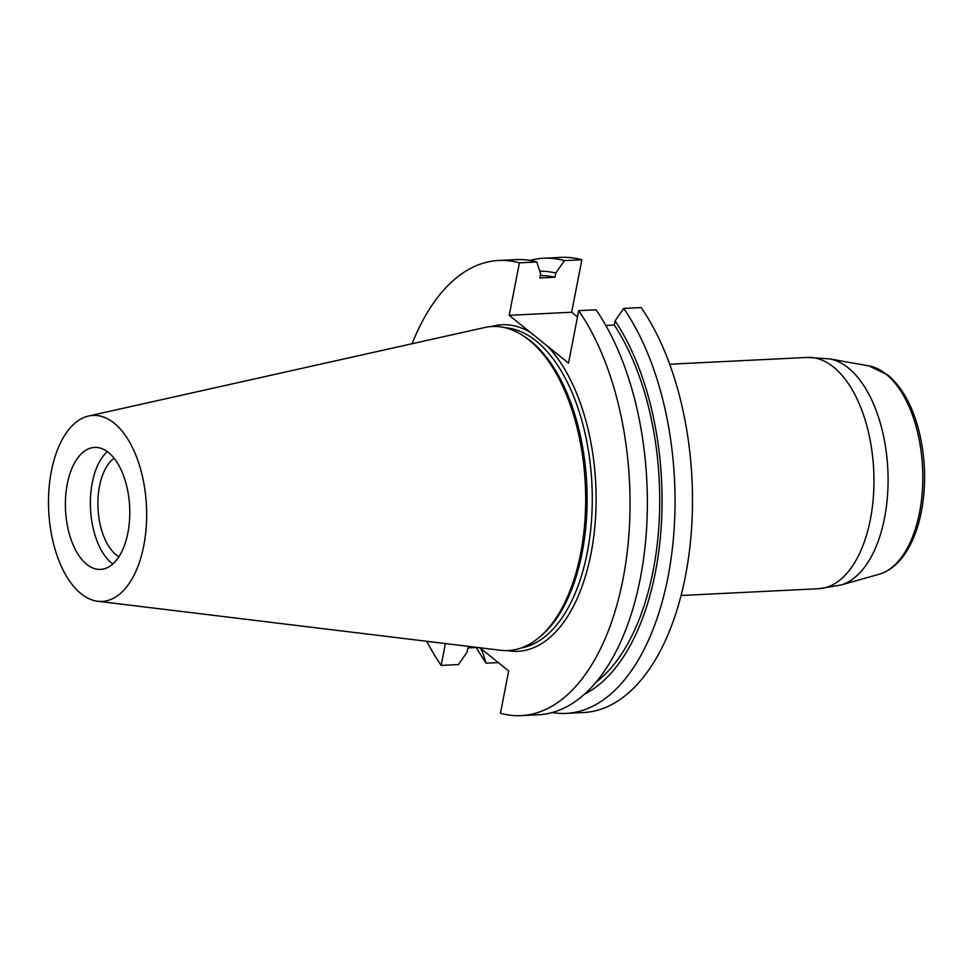 <?xml version="1.0" encoding="UTF-8"?>
<svg xmlns="http://www.w3.org/2000/svg" width="973" height="973" viewBox="0 0 973 973"><rect width="100%" height="100%" fill="white"/><g stroke="black" fill="none" stroke-linecap="round" stroke-linejoin="round"><path stroke-width="1.46" d="M581.866 259.755A227.852 119.728 -92.8 0 0 561.141 257.383L543.688 258.246A227.852 119.728 87.2 0 1 564.413 260.618L581.866 259.755L571.662 312.236L577.488 316.93M566.177 713.391L583.63 712.528A227.852 119.728 -92.8 0 0 688.519 557.809A227.852 119.728 -92.8 0 0 641.158 307.577L623.717 308.441A227.852 119.728 87.2 0 1 671.078 558.672A227.852 119.728 87.2 0 1 566.177 713.391A227.852 119.728 87.2 0 1 552.263 712.552M521.175 715.617L538.507 714.754A227.852 119.728 -92.8 0 0 643.396 560.047A227.852 119.728 -92.8 0 0 596.035 309.815L578.704 310.667A227.852 119.728 87.2 0 1 626.065 560.898A227.852 119.728 87.2 0 1 521.175 715.617A227.852 119.728 87.2 0 1 500.45 713.245L508.672 670.944L479.932 647.763M445.403 643.567L441.158 665.423L458.49 664.559L467.101 652.117L467.916 647.945L477.548 647.471M441.158 665.423A227.852 119.728 87.2 0 1 426.794 641.292M412.09 343.724A227.852 119.728 87.2 0 1 498.687 260.472A227.852 119.728 87.2 0 1 519.412 262.844L536.743 261.98A227.852 119.728 -92.8 0 0 516.018 259.609L498.687 260.472M491.243 326.563A163.476 85.904 87.2 0 1 530.236 332.279L568.512 363.148L578.704 310.667M530.236 332.279L509.207 315.325L519.412 262.844M476.369 647.532A227.852 119.728 87.2 0 0 486.159 663.197L498.322 662.589M529.932 260.46A227.852 119.728 87.2 0 1 543.688 258.246M88.604 416.006L484.53 327.548A162.211 85.235 87.2 0 1 523.048 335.661L525.067 336.974A160.703 84.444 87.2 0 1 586.743 484.25A160.703 84.444 87.2 0 1 539.881 636.877L538.008 638.397A162.211 85.235 87.2 0 1 500.475 650.256L97.75 601.265A93.116 48.93 87.2 0 1 81.014 593.664A93.116 48.93 87.2 0 1 48.65 494.698A93.116 48.93 87.2 0 1 88.604 416.006A93.116 48.93 87.2 0 1 146.449 505.996A93.116 48.93 87.2 0 1 97.75 601.265M523.048 335.661A162.211 85.235 87.2 0 1 585.308 484.323A162.211 85.235 87.2 0 1 538.008 638.397M86.706 564.328A61.068 32.097 87.2 0 1 65.641 496.704A61.068 32.097 87.2 0 1 94.563 447.422A61.068 32.097 87.2 0 1 127.889 532.851A61.068 32.097 87.2 0 1 100.596 569.412A61.068 32.097 87.2 0 1 86.706 564.328M112.844 563.975A61.068 32.097 87.2 0 1 90.513 508.77A61.068 32.097 87.2 0 1 107.298 451.63M118.937 556.714A52.104 27.378 87.2 0 1 98.005 508.393A52.104 27.378 87.2 0 1 114.072 458.247M486.159 663.197L482.255 651.375L482.547 649.867M605.826 325.481L614.279 325.055L615.094 320.883L623.717 308.441M564.413 260.618L555.79 273.06L554.987 277.232L539.833 277.974L540.647 273.814L536.743 261.98M509.207 315.325L571.662 312.236M554.987 277.232A210.715 110.727 -92.8 0 0 540.295 275.602M555.79 273.06A215.094 113.026 -92.8 0 0 539.796 271.248M479.896 647.763A215.094 113.026 -92.8 0 0 482.255 651.375M584.664 694.065A215.094 113.026 -92.8 0 0 660.764 532.863A215.094 113.026 -92.8 0 0 615.094 320.883M596.084 682.17A210.715 110.727 -92.8 0 0 614.279 325.055M547.483 346.181A163.476 85.904 87.2 0 1 593.615 537.68A163.476 85.904 87.2 0 1 507.249 650.572M520.883 648.067A160.703 84.444 -92.8 0 0 591.912 483.995A160.703 84.444 -92.8 0 0 505.06 327.719M840.733 585.089L879.227 574.204A105.035 55.193 -92.8 0 0 922.708 484.286A105.035 55.193 -92.8 0 0 886.148 374.216A105.035 55.193 -92.8 0 0 868.925 365.897L829.555 358.867A114.072 59.949 87.2 0 1 848.249 367.903A114.072 59.949 87.2 0 1 887.96 487.437A114.072 59.949 87.2 0 1 840.733 585.089L818.646 588.714A115.775 60.837 -92.8 0 0 873.486 495.269A115.775 60.837 -92.8 0 0 833.533 367.089A115.775 60.837 -92.8 0 0 807.225 357.432L829.555 358.867M681.088 595.5L818.646 588.714M669.667 364.23L807.225 357.432M868.925 365.897L887.765 374.933C901.776 386.731 912.078 405.011 918.658 429.786C924.946 454.537 926.235 479.58 922.55 504.902C919.911 521.917 915.131 536.488 908.223 548.638C900.487 562.126 890.818 570.652 879.227 574.204"/></g></svg>
